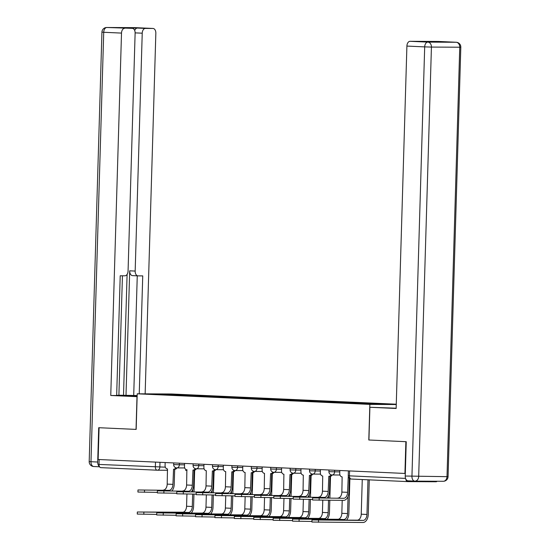 <?xml version="1.0" encoding="UTF-8"?>
<svg xmlns="http://www.w3.org/2000/svg" width="550" height="550" viewBox="0 0 550 550"><rect width="100%" height="100%" fill="white"/><g stroke="black" fill="none" stroke-linecap="round" stroke-linejoin="round"><path stroke-width="0.82" d="M396.275 404.216L171.545 393.986L137.218 393.807L369.854 404.394L368.803 440L405.873 441.684L404.931 473.454L98.141 459.491L99.083 427.721L136.159 429.406L137.218 393.807M157.162 470.209L100.904 467.644A3.197 2.001 -87.4 0 1 100.856 467.644A3.197 2.001 -87.4 0 1 99 464.441L165.33 467.163M99.144 459.532L99 464.441M405.804 479.036A3.197 2.001 92.6 0 0 407.639 481.607A3.197 2.001 92.6 0 0 407.694 481.614L436.019 481.759A3.197 2.001 92.6 0 0 437.119 481.257M405.302 473.454L404.931 473.454M371.607 404.119L372.041 403.466L392.941 404.415L376.124 404.326L352.873 403.363L167.007 394.907L148.459 393.965L165.275 394.054L186.182 395.003L185.687 395.752M372.041 403.466L186.182 395.003M396.261 404.532L369.854 404.394M414.652 481.126L408.086 480.831A4.792 3.004 -87.4 0 1 408.011 480.831A4.792 3.004 -87.4 0 1 405.226 476.025L406.244 441.705L368.803 440M188.506 395.883L188.533 395.017M165.358 394.735L165.275 394.054M349.312 478.246L348.893 492.332A8.064 5.053 -87.4 0 1 343.599 500.362L312.593 499.998L312.654 497.922L343.661 498.293A5.988 3.754 92.6 0 0 347.593 492.326L348.232 477.166A3.197 2.489 -89.7 0 0 348.308 477.166A3.197 2.489 -89.7 0 0 348.514 477.159L348.384 477.166M343.661 498.293L312.654 497.922M339.831 470.491L339.742 473.584A3.197 2.489 -89.7 0 0 342.134 476.884L341.873 492.064A5.988 3.754 92.6 0 1 337.941 498.032M369.284 479.861L368.259 514.463A8.064 5.053 -87.4 0 1 362.966 522.5L311.939 522.033L312.001 519.956L363.027 520.424A5.988 3.754 92.6 0 0 366.96 514.456L367.984 479.806M362.264 479.545L361.233 514.195A5.988 3.754 92.6 0 1 357.308 520.163L312.001 519.956M312.613 499.421L293.184 499.118L293.246 497.042L324.252 497.406A5.988 3.754 92.6 0 0 328.185 491.439L328.824 476.279A3.197 2.489 -89.7 0 0 328.9 476.286A3.197 2.489 -89.7 0 0 331.024 474.781M324.252 497.406L293.246 497.042M332.228 474.973A3.197 2.489 90.3 0 1 330.199 476.293A3.197 2.489 90.3 0 1 330.124 476.286L328.982 476.279M329.938 476.286L329.484 491.446A8.064 5.053 -87.4 0 1 327.195 497.977M320.423 469.611L320.334 472.697A3.197 2.489 -89.7 0 0 322.726 476.004L322.465 491.178A5.988 3.754 92.6 0 1 318.532 497.145M293.205 498.541L273.776 498.231L273.838 496.155L304.844 496.526A5.988 3.754 92.6 0 0 308.777 490.559L309.416 475.399A3.197 2.489 -89.7 0 0 309.492 475.399A3.197 2.489 -89.7 0 0 311.616 473.894M304.844 496.526L273.838 496.155M312.819 474.086A3.197 2.489 90.3 0 1 310.791 475.406A3.197 2.489 90.3 0 1 310.716 475.406L309.574 475.399M310.53 475.406L310.083 490.566A8.064 5.053 -87.4 0 1 307.787 497.09M301.015 468.724L300.926 471.817A3.197 2.489 -89.7 0 0 303.318 475.118L303.057 490.297A5.988 3.754 92.6 0 1 299.124 496.265M368.926 440L369.896 407.275L393.47 408.107A17.971 0.351 1.7 0 0 396.151 408.224M369.896 407.275L396.144 408.471L406.904 46.076A4.792 3.004 -87.4 0 1 410.046 41.305L417.656 41.339A4.792 3.004 -87.4 0 1 417.732 41.346A4.792 3.004 -87.4 0 1 417.808 41.346M429.674 41.724A4.792 3.004 -87.4 0 1 430.767 41.408L438.371 41.449A4.792 3.004 -87.4 0 1 438.446 41.449A4.792 3.004 -87.4 0 1 438.522 41.456M417.656 41.339L430.767 41.408M137.129 396.674L110.756 395.478L121.509 33.089L103.723 32.278L90.977 461.718L97.694 462.027L98.711 427.701L136.036 429.399L137.005 396.674M137.136 396.44L125.249 395.904A17.971 0.351 1.7 0 1 118.546 395.429A17.971 0.351 1.7 0 1 137.163 395.629M118.896 395.203L137.163 395.533M116.669 395.292L118.896 395.299L122.444 275.791M145.145 393.848L155.843 33.261A4.792 3.004 92.6 0 0 153.058 28.462A4.792 3.004 92.6 0 0 152.983 28.462L135.197 27.651L106.865 27.5L132.261 28.353A4.792 3.004 92.6 0 1 132.337 28.353A4.792 3.004 92.6 0 1 135.121 33.158L128.067 271.026A4.792 3.004 92.6 0 1 124.919 275.804L120.216 275.777L116.662 395.512L110.756 395.478M126.005 395.34L129.697 270.813L135.169 271.067L142.23 33.193L135.128 32.869M135.169 271.067A4.792 3.004 92.6 0 0 137.954 275.866A4.792 3.004 92.6 0 0 138.029 275.866L142.739 275.894L139.239 393.821M152.983 28.462L145.379 28.421A4.792 3.004 92.6 0 0 142.23 33.193M134.709 30.525A4.792 3.004 -87.4 0 1 137.417 28.057L124.3 27.988A4.792 3.004 -87.4 0 1 124.376 27.995A4.792 3.004 -87.4 0 1 124.451 27.995M124.657 28.311A4.792 3.004 92.6 0 0 121.509 33.089M97.694 462.027A4.792 3.004 92.6 0 0 99.371 466.428M123.516 395.223L127.098 274.388M133.712 395.381L137.259 275.839M137.878 275.859L132.557 275.619A4.792 3.004 -87.4 0 1 132.481 275.619A4.792 3.004 -87.4 0 1 129.697 270.813M311.953 521.455L292.531 521.146L292.593 519.069L343.619 519.544A5.988 3.754 92.6 0 0 347.552 513.576L348.061 496.451M342.21 500.356L341.832 513.315A5.988 3.754 92.6 0 1 337.899 519.283L292.593 519.069M349.889 478.651L348.851 513.583A8.064 5.053 -87.4 0 1 346.562 520.107M292.552 520.568L273.123 520.266L273.185 518.189L324.211 518.657A5.988 3.754 92.6 0 0 328.144 512.689L328.515 500.287M322.781 500.259L322.424 512.428A5.988 3.754 92.6 0 1 318.491 518.396L273.185 518.189M328.584 497.984L328.653 495.571M330.529 476.266L329.883 497.991M329.814 500.294L329.443 512.696A8.064 5.053 -87.4 0 1 327.154 519.227M273.797 497.654L254.368 497.351L254.43 495.275L285.443 495.639A5.988 3.754 92.6 0 0 289.369 489.672L290.008 474.513A3.197 2.489 -89.7 0 0 290.084 474.519A3.197 2.489 -89.7 0 0 292.208 473.014M285.443 495.639L254.43 495.275M293.418 473.206A3.197 2.489 90.3 0 1 291.39 474.526A3.197 2.489 90.3 0 1 291.308 474.519L290.166 474.513M291.122 474.519L290.675 489.679A8.064 5.053 -87.4 0 1 288.379 496.21M281.607 467.844L281.518 470.931A3.197 2.489 -89.7 0 0 283.91 474.237L283.649 489.411A5.988 3.754 92.6 0 1 279.716 495.378M254.389 496.774L234.96 496.464L235.022 494.388L266.035 494.759A5.988 3.754 92.6 0 0 269.961 488.792L270.6 473.632A3.197 2.489 -89.7 0 0 270.676 473.632A3.197 2.489 -89.7 0 0 272.807 472.127M266.035 494.759L235.022 494.388M274.01 472.319A3.197 2.489 90.3 0 1 271.982 473.639A3.197 2.489 90.3 0 1 271.899 473.639L270.758 473.632M271.714 473.639L271.267 488.799A8.064 5.053 -87.4 0 1 268.971 495.323M262.206 466.957L262.109 470.051A3.197 2.489 -89.7 0 0 264.502 473.351L264.241 488.531A5.988 3.754 92.6 0 1 260.308 494.498M234.981 495.887L215.559 495.584L215.621 493.508L246.627 493.873A5.988 3.754 92.6 0 0 250.559 487.905L251.192 472.746A3.197 2.489 -89.7 0 0 251.268 472.752A3.197 2.489 -89.7 0 0 253.399 471.247M246.627 493.873L215.621 493.508M254.602 471.439A3.197 2.489 90.3 0 1 252.574 472.759A3.197 2.489 90.3 0 1 252.491 472.752L251.35 472.746M252.306 472.752L251.859 487.912A8.064 5.053 -87.4 0 1 249.562 494.443M242.798 466.077L242.701 469.164A3.197 2.489 -89.7 0 0 245.094 472.471L244.833 487.644A5.988 3.754 92.6 0 1 240.9 493.611M273.144 519.688L253.715 519.379L253.777 517.303L304.803 517.777A5.988 3.754 92.6 0 0 308.736 511.809L309.107 499.407M303.373 499.373L303.016 511.548A5.988 3.754 92.6 0 1 299.083 517.516L253.777 517.303M309.176 497.097L309.244 494.684M311.121 475.379L310.475 497.104M310.406 499.414L310.035 511.816A8.064 5.053 -87.4 0 1 307.746 518.341M253.736 518.801L234.307 518.499L234.369 516.423L285.395 516.89A5.988 3.754 92.6 0 0 289.327 510.922L289.699 498.52M283.965 498.493L283.607 510.661A5.988 3.754 92.6 0 1 279.675 516.629L234.369 516.423M289.768 496.217L289.836 493.804M291.713 474.499L291.067 496.224M290.998 498.527L290.627 510.929A8.064 5.053 -87.4 0 1 288.337 517.461M234.327 517.921L214.899 517.612L214.961 515.536L265.987 516.01A5.988 3.754 92.6 0 0 269.919 510.043L270.291 497.64M264.557 497.606L264.199 509.781A5.988 3.754 92.6 0 1 260.267 515.749L214.961 515.536M270.359 495.33L270.428 492.917M272.305 473.612L271.659 495.337M271.59 497.647L271.226 510.049A8.064 5.053 -87.4 0 1 268.929 516.574M215.572 495.007L196.151 494.697L196.212 492.621L227.219 492.993A5.988 3.754 92.6 0 0 231.151 487.025L231.784 471.866A3.197 2.489 -89.7 0 0 231.866 471.866A3.197 2.489 -89.7 0 0 233.991 470.36M227.219 492.993L196.212 492.621M235.194 470.553A3.197 2.489 90.3 0 1 233.166 471.873A3.197 2.489 90.3 0 1 233.083 471.873L231.942 471.866M232.897 471.873L232.451 487.032A8.064 5.053 -87.4 0 1 230.161 493.556M223.389 465.19L223.293 468.284A3.197 2.489 -89.7 0 0 225.692 471.584L225.424 486.764A5.988 3.754 92.6 0 1 221.492 492.731M214.919 517.034L195.498 516.732L195.559 514.656L246.586 515.123A5.988 3.754 92.6 0 0 250.511 509.156L250.883 496.753M245.156 496.726L244.791 508.894A5.988 3.754 92.6 0 1 240.859 514.862L195.559 514.656M250.951 494.45L251.02 492.037M252.897 472.732L252.251 494.457M252.182 496.76L251.817 509.163A8.064 5.053 -87.4 0 1 249.521 515.694M196.164 494.12L176.742 493.817L176.804 491.741L207.811 492.106A5.988 3.754 92.6 0 0 211.743 486.138L212.376 470.979A3.197 2.489 -89.7 0 0 212.458 470.986A3.197 2.489 -89.7 0 0 214.583 469.48M207.811 492.106L176.804 491.741M215.786 469.672A3.197 2.489 90.3 0 1 213.758 470.993A3.197 2.489 90.3 0 1 213.682 470.986L212.534 470.979M213.489 470.986L213.042 486.145A8.064 5.053 -87.4 0 1 210.753 492.676M203.981 464.31L203.885 467.397A3.197 2.489 -89.7 0 0 206.284 470.704L206.016 485.877A5.988 3.754 92.6 0 1 202.084 491.844M195.511 516.154L176.089 515.845L176.151 513.769L227.178 514.243A5.988 3.754 92.6 0 0 231.103 508.276L231.474 495.873M225.748 495.839L225.383 508.014A5.988 3.754 92.6 0 1 221.451 513.982L176.151 513.769M231.543 493.563L231.612 491.15M233.489 471.845L232.843 493.57M232.774 495.88L232.409 508.283A8.064 5.053 -87.4 0 1 230.113 514.807M176.756 493.24L157.334 492.931L157.396 490.854L188.403 491.226A5.988 3.754 92.6 0 0 192.335 485.258L192.968 470.099A3.197 2.489 -89.7 0 0 193.05 470.099A3.197 2.489 -89.7 0 0 195.174 468.593M188.403 491.226L157.396 490.854M196.377 468.786A3.197 2.489 90.3 0 1 194.349 470.106A3.197 2.489 90.3 0 1 194.274 470.106L193.126 470.099M194.081 470.106L193.634 485.265A8.064 5.053 -87.4 0 1 191.345 491.789M184.573 463.423L184.484 466.517A3.197 2.489 -89.7 0 0 186.876 469.824L186.608 484.997A5.988 3.754 92.6 0 1 182.683 490.964M176.103 515.268L156.681 514.965L156.743 512.889L207.769 513.356A5.988 3.754 92.6 0 0 211.702 507.389L212.066 494.986M206.339 494.959L205.975 507.127A5.988 3.754 92.6 0 1 202.042 513.095L156.743 512.889M212.135 492.683L212.204 490.27M214.081 470.965L213.434 492.69M213.366 494.993L213.001 507.396A8.064 5.053 -87.4 0 1 210.705 513.927M157.348 492.353L137.926 492.051L137.988 489.974L168.994 490.339A5.988 3.754 92.6 0 0 172.927 484.371L173.559 469.212A3.197 2.489 -89.7 0 0 173.642 469.219A3.197 2.489 -89.7 0 0 175.766 467.713M168.994 490.339L137.988 489.974M176.969 467.906A3.197 2.489 90.3 0 1 174.941 469.226A3.197 2.489 90.3 0 1 174.866 469.219L173.718 469.212M174.68 469.219L174.226 484.378A8.064 5.053 -87.4 0 1 171.937 490.909M165.165 462.543L165.076 465.63A3.197 2.489 -89.7 0 0 167.468 468.937L167.2 484.11A5.988 3.754 92.6 0 1 163.274 490.078M156.695 514.388L137.273 514.078L137.335 512.002L188.361 512.476A5.988 3.754 92.6 0 0 192.294 506.509L192.658 494.106M186.931 494.072L186.567 506.248A5.988 3.754 92.6 0 1 182.634 512.215L137.335 512.002M192.727 491.796L192.803 489.383M194.673 470.078L194.026 491.803M193.958 494.113L193.593 506.516A8.064 5.053 -87.4 0 1 191.304 513.04M173.711 462.928L173.662 464.612L184.532 464.853M179.396 463.189L179.348 464.826A3.197 2.489 90.3 0 1 176.839 467.906A3.197 2.489 90.3 0 1 176.763 467.906M193.119 463.815L193.071 465.499L203.94 465.733M198.804 464.069L198.756 465.706A3.197 2.489 90.3 0 1 196.247 468.786A3.197 2.489 90.3 0 1 196.171 468.786M212.527 464.695L212.479 466.379L223.348 466.62M218.206 464.956L218.157 466.592A3.197 2.489 90.3 0 1 215.655 469.672A3.197 2.489 90.3 0 1 215.579 469.672M231.935 465.582L231.887 467.266L242.749 467.5M237.614 465.836L237.566 467.473A3.197 2.489 90.3 0 1 235.063 470.553A3.197 2.489 90.3 0 1 234.988 470.553M251.343 466.462L251.295 468.146L262.157 468.387M257.022 466.723L256.974 468.359A3.197 2.489 90.3 0 1 254.471 471.439A3.197 2.489 90.3 0 1 254.396 471.439M270.751 467.349L270.703 469.033L281.566 469.267M276.43 467.603L276.382 469.239A3.197 2.489 90.3 0 1 273.879 472.319A3.197 2.489 90.3 0 1 273.797 472.319M290.159 468.229L290.111 469.913L300.974 470.154M295.838 468.49L295.79 470.126A3.197 2.489 90.3 0 1 293.288 473.206A3.197 2.489 90.3 0 1 293.205 473.206M309.567 469.116L309.519 470.8L320.382 471.034M315.246 469.37L315.198 471.006A3.197 2.489 90.3 0 1 312.696 474.086A3.197 2.489 90.3 0 1 312.613 474.086M328.976 469.996L328.921 471.68L339.79 471.914M334.654 470.257L334.606 471.893A3.197 2.489 90.3 0 1 332.104 474.973A3.197 2.489 90.3 0 1 332.021 474.973M159.988 462.303L159.844 467.136A3.197 2.489 -89.7 0 1 157.341 470.216A3.197 2.489 -89.7 0 1 157.259 470.216A3.197 2.001 -87.4 0 1 157.211 470.209A3.197 2.001 -87.4 0 1 155.354 467.012L155.499 462.103M187.055 470.051A3.197 3.197 0 0 1 185.666 470.36A3.197 2.489 -89.7 0 1 185.591 470.36L185.666 470.36A3.197 2.489 -89.7 0 0 187.055 469.831M167.613 470.264L157.417 470.216M407.591 481.607L351.333 479.043A3.197 2.001 -87.4 0 1 351.285 479.043A3.197 2.001 -87.4 0 1 349.429 475.846L405.549 478.397M348.384 470.882L348.239 475.757L349.429 475.846L349.573 470.938M319.186 498.163L319.124 500.239M347.593 492.326L341.873 492.064M318.532 520.197L318.471 522.266M361.233 514.195L366.96 514.456M357.308 520.163L363.027 520.424M299.784 497.283L299.722 499.352M328.185 491.439L322.465 491.178M280.376 496.396L280.314 498.472M308.777 490.559L303.057 490.297M405.226 476.025L447.006 476.664L459.752 47.218L431.427 47.073L418.681 476.513A4.792 3.733 90.3 0 1 414.927 481.14L443.252 481.284A4.792 3.733 -89.7 0 1 443.135 481.284L415.044 481.14M410.046 41.305L427.838 42.109L456.163 42.261L438.371 41.449M408.011 480.831L414.728 481.133A4.792 4.792 0 0 0 414.927 481.14A4.792 3.733 90.3 0 1 414.803 481.133A4.792 3.004 92.6 0 1 414.728 481.133A4.792 3.004 92.6 0 1 411.943 476.334L424.689 46.888L406.904 46.076M427.838 42.109A4.792 3.004 92.6 0 0 424.689 46.888L431.427 47.073A4.792 3.733 -89.7 0 0 427.838 42.109M456.163 42.261A4.792 3.733 90.3 0 1 459.752 47.218L460.811 47.19A4.792 4.792 0 0 0 456.239 42.261A4.792 3.004 92.6 0 0 456.163 42.261M456.589 42.309A4.792 3.004 92.6 0 0 456.239 42.261L438.446 41.449M448.064 476.637L447.006 476.664A4.792 3.733 -89.7 0 1 443.252 481.284A4.792 4.792 0 0 0 448.064 476.637L460.811 47.19M99.564 466.785L93.837 466.524A4.792 3.004 -87.4 0 1 93.761 466.524A4.792 3.004 -87.4 0 1 90.977 461.718L89.189 461.594L101.936 32.148L103.723 32.278A4.792 3.004 -87.4 0 1 106.865 27.5A4.792 3.733 -89.7 0 0 106.748 27.5A4.792 4.792 0 0 0 101.936 32.148M132.261 28.353L124.3 27.988M137.417 28.057L145.379 28.421M134.956 27.651A4.792 3.733 90.3 0 1 135.073 27.644A4.792 3.733 90.3 0 1 135.197 27.651A4.792 3.004 -87.4 0 1 135.272 27.651A4.792 3.004 -87.4 0 1 135.348 27.658M299.124 519.31L299.062 521.386M341.832 513.315L347.552 513.576M337.899 519.283L343.619 519.544M279.723 518.43L279.661 520.499M322.424 512.428L328.144 512.689M318.491 518.396L324.211 518.657M260.968 495.516L260.906 497.585M289.369 489.672L283.649 489.411M241.56 494.629L241.498 496.705M269.961 488.792L264.241 488.531M222.152 493.749L222.09 495.818M250.559 487.905L244.833 487.644M260.315 517.543L260.253 519.619M303.016 511.548L308.736 511.809M299.083 517.516L304.803 517.777M240.907 516.663L240.845 518.732M283.607 510.661L289.327 510.922M279.675 516.629L285.395 516.89M221.499 515.776L221.437 517.852M264.199 509.781L269.919 510.043M260.267 515.749L265.987 516.01M202.744 492.862L202.682 494.938M231.151 487.025L225.424 486.764M202.091 514.896L202.029 516.966M244.791 508.894L250.511 509.156M240.859 514.862L246.586 515.123M183.336 491.982L183.274 494.058M211.743 486.138L206.016 485.877M182.683 514.009L182.621 516.086M225.383 508.014L231.103 508.276M221.451 513.982L227.178 514.243M163.928 491.095L163.866 493.171M192.335 485.258L186.608 484.997M163.274 513.129L163.213 515.206M205.975 507.127L211.702 507.389M202.042 513.095L207.769 513.356M144.519 490.215L144.458 492.291M172.927 484.371L167.2 484.11M143.866 512.243L143.804 514.319M186.567 506.248L192.294 506.509M182.634 512.215L188.361 512.476M328.921 471.68A3.197 3.197 0 0 0 332.104 474.973L339.955 475.014M309.519 470.8A3.197 3.197 0 0 0 312.696 474.086L320.554 474.127M290.111 469.913A3.197 3.197 0 0 0 293.288 473.206L301.146 473.248M270.703 469.033A3.197 3.197 0 0 0 273.879 472.319L281.738 472.361M251.295 468.146A3.197 3.197 0 0 0 254.471 471.439L262.329 471.481M231.887 467.266A3.197 3.197 0 0 0 235.063 470.553L242.921 470.594M212.479 466.379A3.197 3.197 0 0 0 215.655 469.672L223.513 469.714M193.071 465.499A3.197 3.197 0 0 0 196.247 468.786L204.105 468.827M173.662 464.612A3.197 3.197 0 0 0 176.839 467.906L184.697 467.947M167.613 470.271L157.341 470.216A3.197 3.197 0 0 1 157.211 470.209L100.856 467.644M407.639 481.607L351.285 479.043A3.197 3.197 0 0 1 348.239 475.757M328.9 476.286L330.199 476.293M309.492 475.399L310.791 475.406M417.732 41.346L425.652 41.704M153.058 28.462L135.272 27.651A4.792 4.792 0 0 0 135.073 27.644L106.748 27.5M99.571 466.792L93.761 466.524A4.792 4.792 0 0 1 89.189 461.594M132.481 275.619L137.954 275.866M132.337 28.353L124.376 27.995M290.084 474.519L291.39 474.526M270.676 473.632L271.982 473.639M251.268 472.752L252.574 472.759M231.866 471.866L233.166 471.873M212.458 470.986L213.758 470.993M193.05 470.099L194.349 470.106M173.642 469.219L174.941 469.226"/></g></svg>
